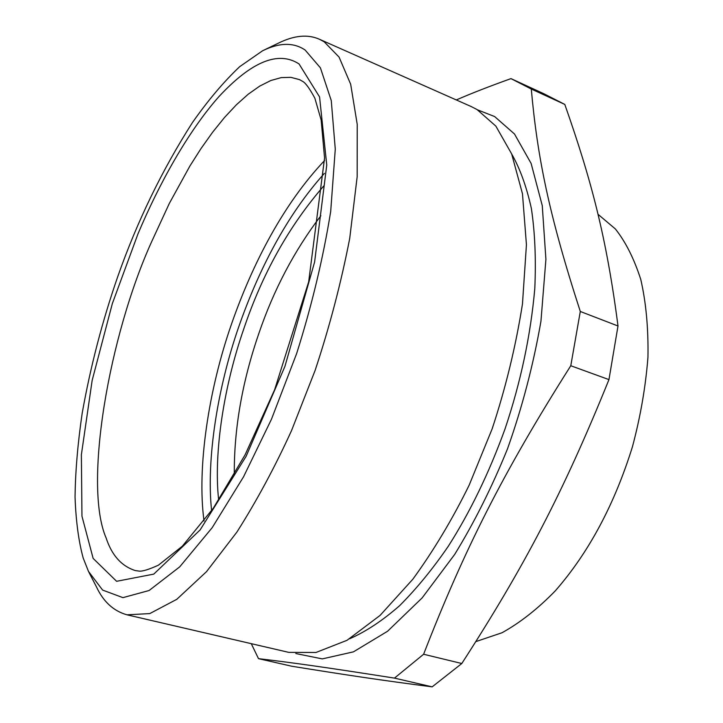 <?xml version="1.0" encoding="UTF-8"?>
<svg xmlns="http://www.w3.org/2000/svg" width="723" height="723" viewBox="0 0 723 723"><rect width="100%" height="100%" fill="white"/><g stroke="black" fill="none" stroke-linecap="round" stroke-linejoin="round"><path stroke-width="1.08" d="M475.879 641.59L502.06 632.733C520.199 622.657 537.93 608.712 555.273 590.872C588.721 552.643 614.442 504.6 632.444 446.742C640.424 416.864 645.594 387.049 647.953 357.289C648.459 328.486 646.064 302.539 640.777 279.449C634.053 258.626 625.576 241.789 615.354 228.938L597.984 214.261M564.799 104.428C591.703 181.012 606.516 237.759 618.002 325.992L580.298 311.477C548.757 214.216 537.352 156.792 531.288 89.028L564.799 104.428L543.795 93.71L510.98 78.617C489.833 86.191 471.604 93.294 456.303 99.946M531.288 89.028L510.98 78.617M618.002 325.992L608.956 379.611L570.781 365.739L580.298 311.477M608.956 379.611C562.946 493.294 524.356 566.516 461.798 663.515L423.606 654.252C463.958 550.339 502.557 473.348 570.781 365.739M461.798 663.515L432.173 686.85L394.469 678.111L423.606 654.252M432.173 686.85C382.431 680.451 345.621 674.902 291.785 666.235L258.5 658.653C291.55 662.557 324.754 667.157 394.469 678.111M251.279 643.669L258.5 658.653M295.824 653.547L322.295 658.897L353.457 651.848L387.564 631.26L422.151 597.894L454.65 554.469C474.216 522.602 491.821 487.438 507.456 448.965C522.151 407.618 533.312 365.052 540.949 321.256L545.91 259.331L542.259 205.585L531.116 163.425L514.496 134.008L494.64 116.557L477.614 109.878M349.652 638.752C365.928 631.622 382.612 620.578 399.692 605.612C416.656 588.576 432.86 568.793 448.287 546.272C470.14 512.038 489.073 472.887 505.07 428.811C520.741 382.115 530.646 335.382 534.794 288.604C536.105 259.015 534.957 232.246 531.342 208.314C526.48 186.489 519.936 168.414 511.721 154.08M88.495 571.441L96.52 586.995C103.407 601.762 113.565 611.043 127.004 614.821L288.739 652.363L315.942 652.489L347.004 640.316L380.072 615.427L412.842 579.222C433.755 550.438 452.526 519.069 469.173 485.133L492.155 428.847C505.693 387.862 515.797 346.236 522.467 303.976L526.434 244.717L522.467 193.737L511.658 153.918L495.851 126.118L477.053 109.553L471.242 106.57L319.458 39.268C307.808 34.071 294.116 35.373 278.373 43.163L262.603 50.764L239.684 66.67C223.741 81.744 207.998 100.37 192.454 122.539C162.133 169.95 137.262 221.184 117.867 276.267C102.467 320.569 90.583 366.172 82.214 413.068C77.777 443.253 75.391 471.242 75.047 497.044C75.915 521.012 78.635 541.346 83.199 558.066L88.495 571.441L102.621 590.085L122.919 597.641L149.101 590.51L179.702 566.868L212.191 527.673L243.579 476.737L271.468 419.232L296.638 353.565C311.785 305.684 323.136 258.31 330.7 211.441L335.273 149.164L331.27 100.587L320.416 67.854L305.124 50.032C293.646 42.259 279.476 42.494 262.603 50.764M127.004 614.821L149.788 613.583L176.801 599.313L206.525 571.64L236.9 532.074C256.728 500.84 274.939 467.004 291.541 430.574L315.12 370.411C329.571 326.796 341.102 282.801 349.715 238.427L357.171 176.719L357.225 124.374L350.682 84.266L339.069 57.099L324.193 41.798L319.458 39.268M324.591 160.524C283.841 203.534 252.914 262.63 231.45 324.211C208.757 389.236 196.737 467.609 204.04 521.039M324.401 173.366C286.895 215.111 258.906 269.173 238.825 326.579C217.804 386.841 206.091 459.078 211.604 510.673M323.777 185.947C289.083 225.956 262.449 273.52 243.877 328.622C224.22 384.943 213.375 452.426 218.68 500.244M320.876 215.743C294.415 250.465 273.719 289.769 258.789 333.637C242.142 382.024 233.972 429.046 234.288 474.704M299.051 63.949C278.409 50.547 251.74 61.392 219.042 96.493C187.998 131.387 158.753 184.446 137.921 234.026L112.318 303.66L92.155 380.406L81.374 454.722L81.961 516.204L93.14 558.409L116.611 581.301L153.791 574.107L200.126 529.923L246.136 456.285L284.934 366.38L314.613 262.006L326.76 165.034L319.566 96.945L299.051 63.949M299.494 79.611L290.818 77.343L281.22 77.614L270.809 80.524L259.747 86.091L248.197 94.234L236.358 104.808L224.419 117.587L212.58 132.282L201.012 148.558L189.869 166.073L169.327 203.425L151.613 241.78C109.128 335.418 83.073 484.844 106.127 537.966C111.794 555.291 121.527 566.163 135.318 570.583L139.25 571.116C142.458 571.477 148.839 569.507 158.382 565.205L182.341 546.181L213.267 508.287L245.106 454.803L274.613 389.787L308.658 281.907L324.564 158.003L321.166 120.045L314.857 98.183C309.715 88.712 305.739 83.163 302.937 81.545L299.494 79.611"/></g></svg>
